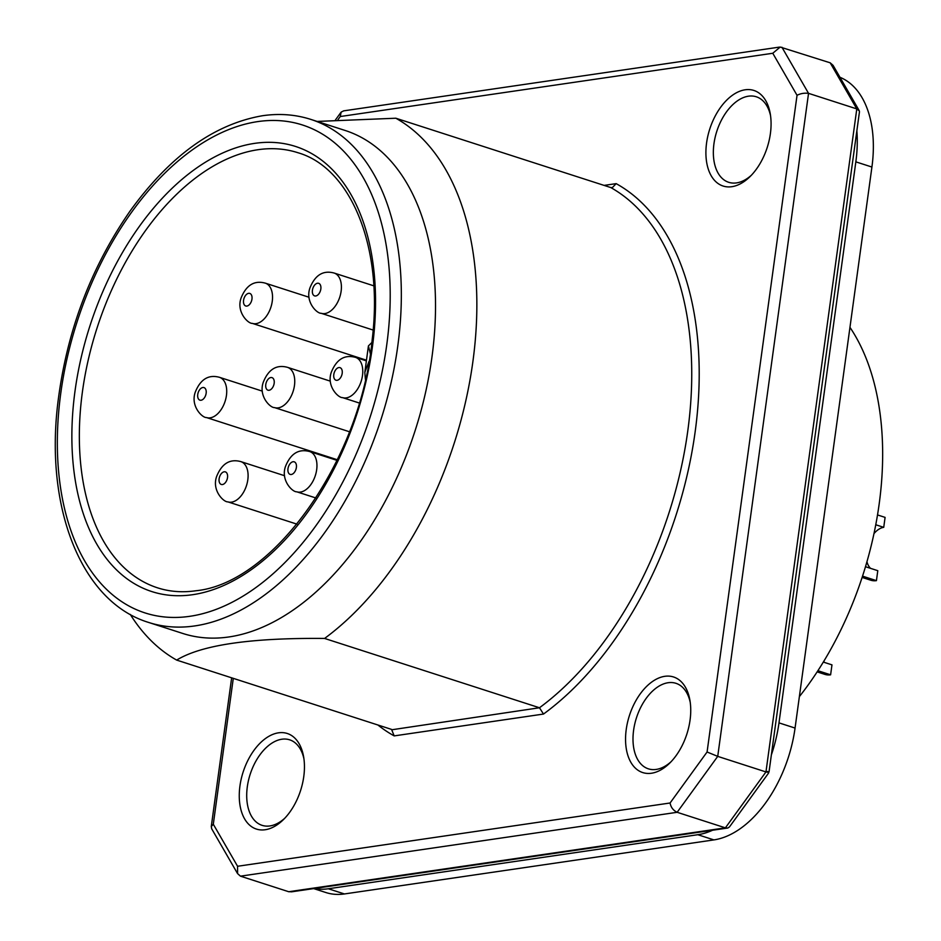 <?xml version="1.0" encoding="UTF-8"?>
<svg xmlns="http://www.w3.org/2000/svg" width="941" height="941" viewBox="0 0 941 941"><rect width="100%" height="100%" fill="white"/><g stroke="black" fill="none" stroke-linecap="round" stroke-linejoin="round"><path stroke-width="1.41" d="M251.965 299.085A6.611 3.976 -72.1 0 0 246.424 294.486A6.611 3.976 -72.1 0 0 244.907 305.531A6.611 3.976 -72.1 0 0 251.965 299.085M342.195 373.318A6.611 3.976 -72.1 0 0 336.655 368.719A6.611 3.976 -72.1 0 0 335.137 379.764A6.611 3.976 -72.1 0 0 342.195 373.318M296.38 467.501A6.611 3.976 -72.1 0 0 290.828 462.901A6.611 3.976 -72.1 0 0 289.322 473.946A6.611 3.976 -72.1 0 0 296.38 467.501M320.834 288.993A6.611 3.976 -72.1 0 0 315.282 284.394A6.611 3.976 -72.1 0 0 313.776 295.439A6.611 3.976 -72.1 0 0 320.834 288.993M771.361 754.929A105.71 63.529 -72.1 0 0 778.983 722.876L855.84 161.852A105.71 63.529 -72.1 0 0 856.863 130.764M314.294 888.504A105.71 63.529 -72.1 0 0 328.327 888.763L697.834 834.714A105.71 63.529 -72.1 0 0 712.513 830.256M839.96 77.28A105.71 63.529 107.9 0 1 871.919 167.039L795.063 728.063A105.71 63.529 107.9 0 1 713.913 839.901L344.418 893.95A105.71 63.529 107.9 0 1 325.939 892.55L313.671 888.598M365.402 379.388L364.814 372.342L369.06 361.273M371.848 342.512L368.437 345.9L370.319 353.593M310.895 119.425L345.065 130.446A264.268 158.817 107.9 0 1 415.099 430.707A264.268 158.817 107.9 0 1 182.813 633.469L148.643 622.448C81.832 602.181 44.933 509.128 57.813 403.219C66.529 332.079 90.548 268.114 129.87 211.337C169.815 155.971 214.03 124.106 262.504 115.731C279.395 113.273 295.521 114.496 310.895 119.425A264.268 158.817 107.9 0 1 380.917 419.686A264.268 158.817 107.9 0 1 148.643 622.448M543.498 714.054L539.475 707.761A293.604 176.449 -72.1 0 0 687.742 431.178A293.604 176.449 -72.1 0 0 610.744 187.541L612.344 187.612L616.155 183.636A298.885 179.625 107.9 0 1 695.128 431.978A298.885 179.625 107.9 0 1 543.498 714.054L394.185 735.897L391.562 729.404L176.661 660.088A293.604 176.449 107.9 0 1 130.27 614.426M176.661 660.088C201.433 644.961 250.741 637.739 324.586 638.445L539.475 707.761L392.162 729.722M610.744 187.541L395.843 118.225A293.604 176.449 107.9 0 1 472.853 361.862A293.604 176.449 107.9 0 1 324.586 638.445M395.843 118.225L317.129 121.436M265.221 829.739A50.214 30.171 107.9 0 1 239.32 792.863A50.214 30.171 107.9 0 1 269.15 736.156A50.214 30.171 107.9 0 1 303.614 756.74A50.214 30.171 107.9 0 1 283.288 819.752A50.214 30.171 107.9 0 1 265.221 829.739M651.513 773.231A50.214 30.171 107.9 0 1 625.612 736.356A50.214 30.171 107.9 0 1 655.442 679.649A50.214 30.171 107.9 0 1 689.906 700.233A50.214 30.171 107.9 0 1 669.58 763.245A50.214 30.171 107.9 0 1 651.513 773.231M731.851 186.694A50.214 30.171 107.9 0 1 705.962 149.831A50.214 30.171 107.9 0 1 735.78 93.124A50.214 30.171 107.9 0 1 770.244 113.708A50.214 30.171 107.9 0 1 749.918 176.72A50.214 30.171 107.9 0 1 731.851 186.694M833.044 65.317L830.185 62.812L780.195 47.05L772.773 53.261L340.266 116.531L341.148 112.12L343.759 110.838M781.936 47.25L808.542 93.347L717.724 756.376L765.962 771.938L856.792 108.909L808.542 93.347C804.379 92.853 800.544 93.5 797.039 95.3L772.773 53.261M240.461 876.165L237.602 873.624L237.567 866.273L670.074 803.002C670.898 807.354 673.262 810.448 677.144 812.295L240.461 876.165L288.711 891.727L725.393 827.857L677.144 812.295L717.724 756.376L707.079 752L797.039 95.3M211.631 828.456L211.29 826.527L213.301 824.234L237.567 866.273M288.711 891.727L291.957 891.774M767.397 771.444C769.632 772.408 769.15 772.573 765.962 771.938L725.393 827.857L727.711 828.08L729.498 826.88M830.185 62.812L856.792 108.909L859.368 110.956L859.474 112.144M751.353 175.261A44.921 26.995 107.9 0 1 736.568 182.895A44.921 26.995 107.9 0 1 728.722 182.307A44.921 26.995 107.9 0 1 716.819 131.258A44.921 26.995 107.9 0 1 756.305 96.782A44.921 26.995 107.9 0 1 770.561 115.731M671.015 761.787A44.921 26.995 107.9 0 1 656.23 769.42A44.921 26.995 107.9 0 1 648.373 768.832A44.921 26.995 107.9 0 1 636.469 717.783A44.921 26.995 107.9 0 1 675.956 683.319A44.921 26.995 107.9 0 1 690.212 702.257M284.723 818.294A44.921 26.995 107.9 0 1 269.938 825.939A44.921 26.995 107.9 0 1 262.08 825.339A44.921 26.995 107.9 0 1 250.177 774.29A44.921 26.995 107.9 0 1 289.663 739.826A44.921 26.995 107.9 0 1 303.919 758.764M799.368 696.622A256.34 154.053 -72.1 0 0 879.165 504.023A256.34 154.053 -72.1 0 0 849.958 327.35M873.977 533.606A22.466 13.503 107.9 0 1 883.728 527.336L875.765 524.76M870.507 568.329A22.466 13.503 107.9 0 1 866.943 561.753M865.485 566.717L877.788 570.681L876.436 580.632L862.544 576.151M877.506 514.939L885.093 517.385L883.728 527.336M862.121 577.421L870.707 580.197A32.77 19.69 -72.1 0 0 876.436 580.632M824.681 662.511A22.466 13.503 107.9 0 1 823.716 661.441M823.328 662.076L831.973 664.864L830.609 674.815L817.905 670.71M817.141 671.886L824.881 674.379A32.77 19.69 -72.1 0 0 830.609 674.815M274.172 383.293A6.611 3.976 -72.1 0 0 268.632 378.694A6.611 3.976 -72.1 0 0 267.115 389.727A6.611 3.976 -72.1 0 0 274.172 383.293M227.522 477.569A6.611 3.976 -72.1 0 0 221.97 472.958A6.611 3.976 -72.1 0 0 220.465 484.003A6.611 3.976 -72.1 0 0 227.522 477.569M206.15 393.256A6.611 3.976 -72.1 0 0 200.609 388.657A6.611 3.976 -72.1 0 0 199.092 399.702A6.611 3.976 -72.1 0 0 206.15 393.256M272.255 301.296A21.137 12.704 107.9 0 1 252.329 323.386C248.106 323.751 236.109 311.989 241.072 298.026C246.26 285.099 254.341 280.136 265.315 283.147A21.137 12.704 107.9 0 1 272.255 301.296M362.485 375.541A21.137 12.704 107.9 0 1 342.559 397.62C338.337 397.984 326.339 386.222 331.303 372.271C336.49 359.333 344.571 354.369 355.545 357.38A21.137 12.704 107.9 0 1 362.485 375.541M316.67 469.724A21.137 12.704 107.9 0 1 296.744 491.802C292.51 492.167 280.524 480.404 285.488 466.454C290.663 453.515 298.744 448.551 309.718 451.562A21.137 12.704 107.9 0 1 316.67 469.724M341.124 291.216A21.137 12.704 107.9 0 1 321.199 313.294C316.964 313.659 304.978 301.896 309.93 287.946C315.117 275.007 323.198 270.043 334.173 273.055A21.137 12.704 107.9 0 1 341.124 291.216M344.418 893.95L328.327 888.763M713.913 839.901L697.834 834.714M795.063 728.063L778.983 722.876M871.919 167.039L855.84 161.852M157.582 587.843A228.592 137.386 107.9 0 1 97.005 328.115A228.592 137.386 107.9 0 1 297.932 152.724C350.664 167.863 383.599 246.53 372.213 339.43C361.015 460.372 273.384 583.161 196.081 590.736C182.483 592.701 169.651 591.736 157.582 587.843M192.823 594.677A233.886 140.562 107.9 0 1 110.473 274.972A233.886 140.562 107.9 0 1 367.919 237.32A233.886 140.562 107.9 0 1 192.823 594.677M257.622 121.624A256.34 154.053 -72.1 0 0 65.705 513.304A256.34 154.053 -72.1 0 0 347.888 472.029A256.34 154.053 -72.1 0 0 257.622 121.624M604.098 185.401L616.155 183.636M394.185 735.897A298.885 179.625 107.9 0 1 377.894 724.993M340.266 116.531L337.984 119.672M233.286 678.355L213.301 824.234M670.074 803.002L707.079 752M294.462 385.504A21.137 12.704 107.9 0 1 274.537 407.594C270.314 407.959 258.316 396.185 263.28 382.234C268.456 369.295 276.536 364.332 287.523 367.343A21.137 12.704 107.9 0 1 294.462 385.504M247.812 479.781A21.137 12.704 107.9 0 1 227.887 501.871C223.652 502.235 211.666 490.461 216.618 476.511C221.805 463.572 229.886 458.608 240.861 461.619A21.137 12.704 107.9 0 1 247.812 479.781M226.44 395.467A21.137 12.704 107.9 0 1 206.514 417.557C202.291 417.922 190.294 406.147 195.257 392.197C200.433 379.258 208.514 374.306 219.5 377.317A21.137 12.704 107.9 0 1 226.44 395.467M308.966 297.227L265.315 283.147M366.472 360.203L252.329 323.386M366.378 360.874L355.545 357.38M359.227 402.995L342.559 397.62M337.054 460.384L309.718 451.562M315.917 497.989L296.744 491.802M373.789 285.829L334.173 273.055M373.13 330.056L321.199 313.294M368.425 345.9L364.814 372.342M340.689 112.708L335.514 119.836M779.266 47.132L343.547 110.873M211.713 828.845L237.485 873.471M231.651 677.826L211.29 826.445M727.099 828.115L291.381 891.856M768.585 773.055L729.957 826.269M859.356 112.544L769.032 771.926M833.173 65.517L858.933 110.144M330.291 381.14L287.523 367.343M349.452 431.754L274.537 407.594M284.511 475.699L240.861 461.619M296.933 524.137L227.887 501.871M262.268 391.115L219.5 377.317M337.36 459.761L206.514 417.557"/></g></svg>
